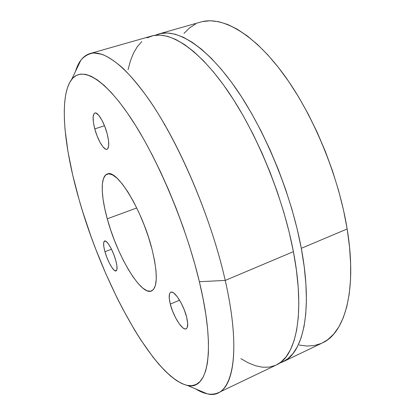 <?xml version="1.0" encoding="UTF-8"?>
<svg xmlns="http://www.w3.org/2000/svg" width="415" height="415" viewBox="0 0 415 415"><rect width="100%" height="100%" fill="white"/><g stroke="black" fill="none" stroke-linecap="round" stroke-linejoin="round"><path stroke-width="0.62" d="M94.77 128.883L104.497 125.755L94.77 128.883L97.048 135.819L99.891 142.075L102.889 146.76L105.618 149.161L106.748 149.364L107.661 148.871L108.694 145.873L108.523 140.566L107.153 133.739C109.337 142.75 109.29 147.942 107.013 149.301C103.999 150.598 97.644 139.876 94.77 128.883C92.493 119.816 92.524 114.524 94.859 113.015L94.003 113.669L93.11 116.921L93.385 122.264L94.77 128.883M104.954 251.734L111.495 249.228L104.954 251.734L106.873 257.461L109.295 262.97L111.879 267.462L114.25 270.269L116.039 270.943L116.973 269.325L116.88 265.626L115.759 260.397C117.367 266.544 117.476 270.051 116.081 270.928C113.777 272.173 107.558 261.336 104.954 251.734C103.294 245.524 103.169 241.95 104.59 241.001C106.805 239.699 113.145 250.603 115.759 260.397L113.777 254.452L111.256 248.751L108.59 244.196L106.214 241.504L104.487 241.053L103.651 242.863L103.823 246.619L104.954 251.734M170.3 304.122L179.576 300.206L170.3 304.122L172.552 311.058L175.654 317.921L179.181 323.726L182.621 327.617L184.146 328.639L185.458 328.971L186.506 328.597L187.248 327.518L187.679 323.404L186.657 317.236C188.203 323.856 188.026 327.72 186.122 328.83C182.476 330.895 173.226 316.235 170.3 304.122C168.661 297.384 168.827 293.415 170.788 292.222C174.253 290.069 183.726 304.792 186.657 317.236L184.322 309.979L181.054 302.815L177.381 296.896L173.895 293.151L172.401 292.279L171.141 292.119L170.171 292.663L169.517 293.877L169.232 298.1L170.3 304.122M107.262 218.809L136.753 207.967L107.262 218.809L110.483 229.407L114.322 240.083L118.654 250.515L123.348 260.381L128.271 269.371L133.267 277.184L138.174 283.528L142.822 288.135L147.04 290.775L150.65 291.268L153.483 289.499L155.397 285.437L156.263 279.155L156.004 270.834L154.598 260.776L152.061 249.399C157.835 273.729 157.653 287.6 151.506 291.014C140.825 295.921 116.9 255.137 107.262 218.809C100.835 195.802 100.306 176.302 107.236 174.035C116.568 168.386 142.361 210.125 152.061 249.399L148.508 237.214L144.078 224.79L138.989 212.719L133.49 201.571L127.836 191.855L122.295 183.985L117.113 178.258L112.496 174.845L108.611 173.786L105.592 175.031L103.506 178.429L102.396 183.772L102.256 190.781L103.065 199.174L104.756 208.626L107.262 218.809M276.208 365.029L281.017 362.01L286.106 356.796L290.479 349.741L294.027 340.824L296.658 330.055L298.281 317.48L298.821 303.189L298.209 287.325L296.409 270.066L293.405 251.651L225.236 280.426L199.376 281.702C216.506 352.823 207.479 390.728 187.45 385.447C152.808 377.085 102.121 281.432 79.073 199.563C64.076 147.507 58.614 96.814 71.639 79.467C81.449 66.493 103.174 76.925 130.191 117.118C157.119 157.124 185.967 225.174 199.376 281.702L225.236 280.426C211.136 217.444 178.502 141.302 147.787 97.862C139.129 85.967 130.855 76.095 122.959 68.247C115.37 61.581 108.408 56.933 102.08 54.308L93.588 52.964C88.608 53.758 84.37 56.155 80.889 60.149C78.668 63.137 76.879 66.877 75.514 71.375C78.388 61.679 83.213 55.74 89.988 53.551C104.663 49.188 129.936 68.485 157.752 112.994C185.484 157.394 212.651 224.474 225.236 280.426L293.405 251.651C283.072 196.923 256.553 132.51 227.404 90.428C198.168 48.254 169.688 30.7 151.714 35.991L89.988 53.551M282.994 361.781L279.477 363.146L282.039 362.217L287.865 358.736L293.078 353.471L297.576 346.38L301.254 337.426L304.008 326.636L305.751 314.051L306.405 299.765L305.902 283.917L304.205 266.689L301.295 248.32C313.164 311.317 302.971 353.243 282.994 361.781L322.351 342.94C344.554 333.302 357.388 290.951 347.153 228.961L301.295 248.32L297.182 229.07L291.911 209.248L285.546 189.188L278.195 169.227L269.978 149.716L261.04 130.984L251.547 113.342L241.665 97.053L231.57 82.357L221.428 69.424L211.396 58.391L201.623 49.333L192.228 42.294L183.331 37.251L175.021 34.175L167.359 32.977L160.403 33.563L155.371 35.244L158.909 33.942C177.252 28.552 206.084 45.904 235.471 87.814C264.775 129.63 291.216 193.732 301.295 248.32L347.153 228.961C338.5 175.234 312.511 112.911 282.366 72.62C252.138 32.251 221.32 16.019 200.881 22L158.961 33.926M167.478 129.506L167.354 129.885M240.882 358.653L248.263 362.86L255.479 365.75L262.451 367.213L269.091 367.14L275.311 365.433M187.45 385.447L207.173 393.804C230.641 400.366 243.304 359.727 225.236 280.426C239.969 345.041 234.439 386.106 218.357 392.72L276.25 365.013C295.833 356.667 305.559 314.824 293.405 251.651L289.208 232.343L283.87 212.454L277.453 192.316L270.066 172.277L261.829 152.673L252.891 133.848L243.413 116.107L233.567 99.725L223.524 84.935L213.445 71.914L203.495 60.798L193.81 51.668L184.525 44.555L175.742 39.456L167.546 36.318L160.008 35.073L153.182 35.623L147.097 37.843M141.774 41.619L137.22 46.817L133.433 53.296L130.398 60.927L128.105 69.585M164.299 124.708L164.553 124.36M218.357 392.72C211.837 395.568 204.289 394.307 195.714 388.948M79.073 199.563L72.708 175.089L67.972 151.677L65.088 129.957L64.403 119.945L64.268 110.634L64.704 102.116L65.741 94.506L67.401 87.913L69.704 82.461L72.672 78.259L76.308 75.431L80.619 74.093L85.589 74.342L91.212 76.282L97.447 79.981L104.253 85.495L111.568 92.851L119.313 102.043L127.395 113.015L135.705 125.683L144.119 139.912L152.513 155.526L160.74 172.303L168.661 189.992L176.152 208.304L183.072 226.943L189.313 245.592L194.77 263.945L199.376 281.702L203.065 298.593L205.809 314.368L207.604 328.83L208.449 341.815L208.377 353.196L207.438 362.892L205.679 370.86L203.174 377.09L199.989 381.598L196.202 384.44L191.891 385.675L187.129 385.379L181.988 383.652L176.536 380.581L170.84 376.275L164.957 370.828L158.95 364.344L152.86 356.921L140.618 339.626L134.543 329.93L122.674 308.843L116.931 297.596L105.981 274.061L95.896 249.55L91.238 237.084L82.803 212.029L79.073 199.563M107.153 133.739L104.788 126.482L101.805 119.977L98.697 115.261L95.958 113.062L94.859 113.015C97.779 111.677 104.279 122.508 107.153 133.739M299.194 345.041L306.887 346.048L314.285 345.539L321.293 343.428M322.31 342.961L327.808 339.631L333.722 334.091L338.931 326.771L343.319 317.646L346.784 306.742L349.212 294.116L350.53 279.86L350.654 264.116L349.539 247.075L347.153 228.961L343.495 210.042L338.604 190.615L332.54 171.006L325.396 151.537L317.288 132.556L308.366 114.369L298.784 97.271L288.721 81.532L278.346 67.365L267.841 54.936L257.362 44.379L247.065 35.763L237.095 29.117L227.565 24.438L218.581 21.673L210.218 20.75L202.541 21.575M195.6 24.029L189.422 27.997L184.021 33.345M80.889 60.149L71.639 79.467"/></g></svg>
